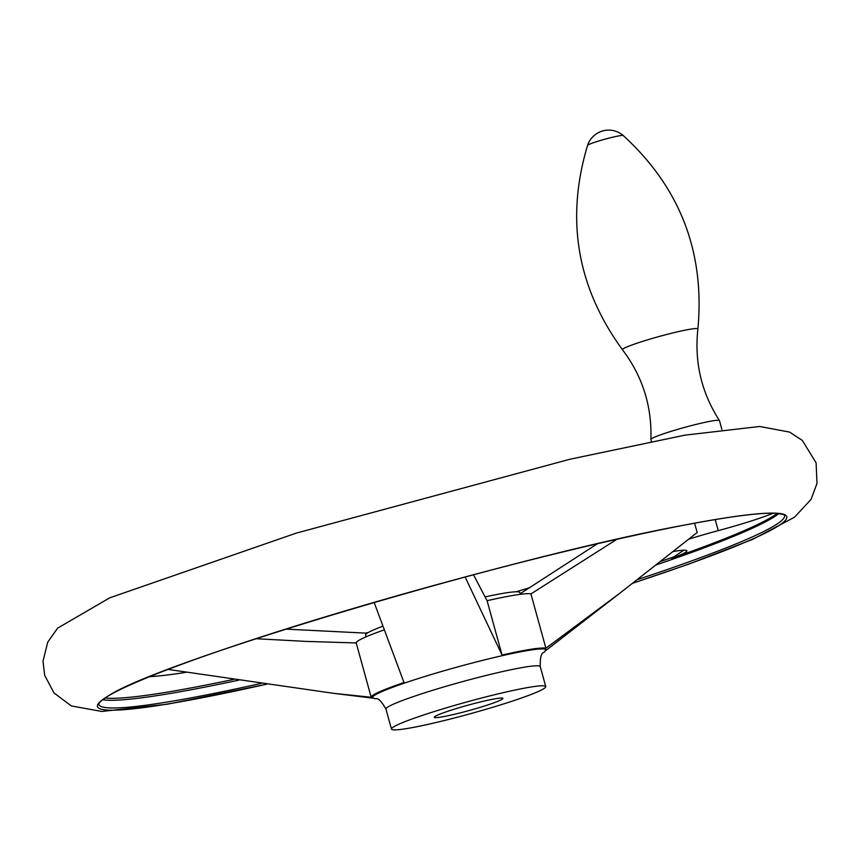 <?xml version="1.0" encoding="UTF-8"?>
<svg xmlns="http://www.w3.org/2000/svg" width="860" height="860" viewBox="0 0 860 860"><rect width="100%" height="100%" fill="white"/><g stroke="black" fill="none" stroke-linecap="round" stroke-linejoin="round"><path stroke-width="1.29" d="M773.237 513.216A62.232 4.773 -15.4 0 1 718.25 530.631A62.232 4.773 -15.4 0 0 688.753 539.177M683.775 550.217L671.66 558.387A355.266 27.262 -15.4 0 0 777.15 513.399M616.835 539.327L530.932 593.927A91.128 6.998 -15.4 0 0 487.082 600.71L473.484 574.749M255.904 638.7L305.472 641.388L356.223 642.947A91.128 6.998 -15.4 0 1 384.28 629.864M285.767 629.111L367.188 633.196M520.171 593.722L597.367 543.778M168.044 669.413L333.605 693.343L371.176 697.266A91.128 6.998 -15.4 0 1 404.006 682.539L374.121 602.387M465.12 576.985L502.046 655.04A91.128 6.998 -15.4 0 1 545.896 648.246L619.684 593.325L697.18 532.512L694.611 523.202M356.223 642.947L371.176 697.266M487.082 600.71L502.046 655.04M520.343 594.324L519.859 592.583A80.012 6.138 164.6 0 0 485.04 596.926M382.915 626.177A80.012 6.138 164.6 0 0 365.575 635.078L366.059 636.83M453.983 714.402A35.561 2.73 164.6 0 0 502.896 698.395A35.561 2.73 164.6 0 0 467.883 705.211A35.561 2.73 164.6 0 0 434.321 717.283A35.561 2.73 164.6 0 0 453.983 714.402M530.932 593.927L545.896 648.246M435.697 722.604A80.012 6.138 164.6 0 0 545.756 686.592A80.012 6.138 164.6 0 0 466.98 701.921A80.012 6.138 164.6 0 0 391.472 729.087A80.012 6.138 164.6 0 0 435.697 722.604M673.079 551.55A62.232 4.773 -15.4 0 1 686.828 550.83A62.232 4.773 -15.4 0 1 671.66 558.387M651.428 441.47L650.891 439.514A35.561 2.73 -15.4 0 1 650.88 439.449A35.561 2.73 -15.4 0 1 699.803 423.507A35.561 2.73 -15.4 0 1 719.433 420.562A35.561 2.73 -15.4 0 1 719.465 420.626L721.884 429.409M715.208 519.58L718.25 530.631M105.156 698.019A354.395 27.197 164.6 0 0 233.694 679.389M660.362 561.558A354.395 27.197 164.6 0 0 675.283 556.366M149.683 676.669A317.716 24.381 164.6 0 0 186.545 672.251M365.726 633.143A317.716 24.381 164.6 0 0 368.402 632.455M516.097 591.777A317.716 24.381 164.6 0 0 529.642 587.735M545.756 686.592L540.241 666.586C539.962 649.171 544.702 653.729 544.659 651.428A89.827 6.891 164.6 0 0 501.573 655.825A89.827 6.891 164.6 0 0 407.984 681.905A89.827 6.891 164.6 0 0 374.401 698.32L334.884 693.504M540.241 666.586A80.012 6.138 164.6 0 0 461.476 681.915A80.012 6.138 164.6 0 0 385.957 709.091C377.293 693.988 375.54 700.33 374.401 698.32M656.062 564.945A355.631 27.294 164.6 0 0 778.762 513.56M102.727 699.771A355.631 27.294 164.6 0 0 238.79 680.142M637.271 579.651A355.631 27.294 164.6 0 0 784.503 515.505C784.922 514.635 781.632 513.882 774.624 513.248C758.971 512.754 729.925 516.516 687.473 524.535C514.366 555.839 152.36 663.372 106.608 697.084C101.727 700.309 99.147 702.588 98.846 703.932L98.793 704.383A355.631 27.294 164.6 0 0 261.075 683.431M632.734 583.188A357.481 27.434 164.6 0 0 697.621 522.622A357.481 27.434 164.6 0 0 175.107 666.747A357.481 27.434 164.6 0 0 266.46 684.216M650.88 439.449C651.998 406.21 642.549 376.325 622.522 349.805A39.098 2.999 -15.4 0 1 676.261 332.111A39.098 2.999 -15.4 0 1 697.89 329.047C694.267 362.082 701.448 392.59 719.433 420.562M613.04 137.116A18.522 1.419 -15.4 0 1 623.242 135.547A22.231 22.231 0 0 0 587.573 145.372A18.522 1.419 -15.4 0 1 613.04 137.116M544.659 651.428L619.684 593.325M391.472 729.087L385.957 709.091M266.611 684.237L167.625 704.168L101.835 711.457L71.348 705.942L54.008 692.956L44.677 675.347L43 661.189L47.741 642.119L57.641 628.144L109.715 597.84L296.313 533.103L569.954 459.24L684.915 435.16L759.67 426.474L789.62 432.096L802.326 440.427L816.097 462.82L817 483.438L811.044 499.423L794.565 517.15L753.048 539.209L688.946 564.063L632.605 583.284M697.89 329.047C705.007 252.163 680.12 187.663 623.242 135.547M622.522 349.805C577.049 287.401 565.396 219.257 587.573 145.372"/></g></svg>
